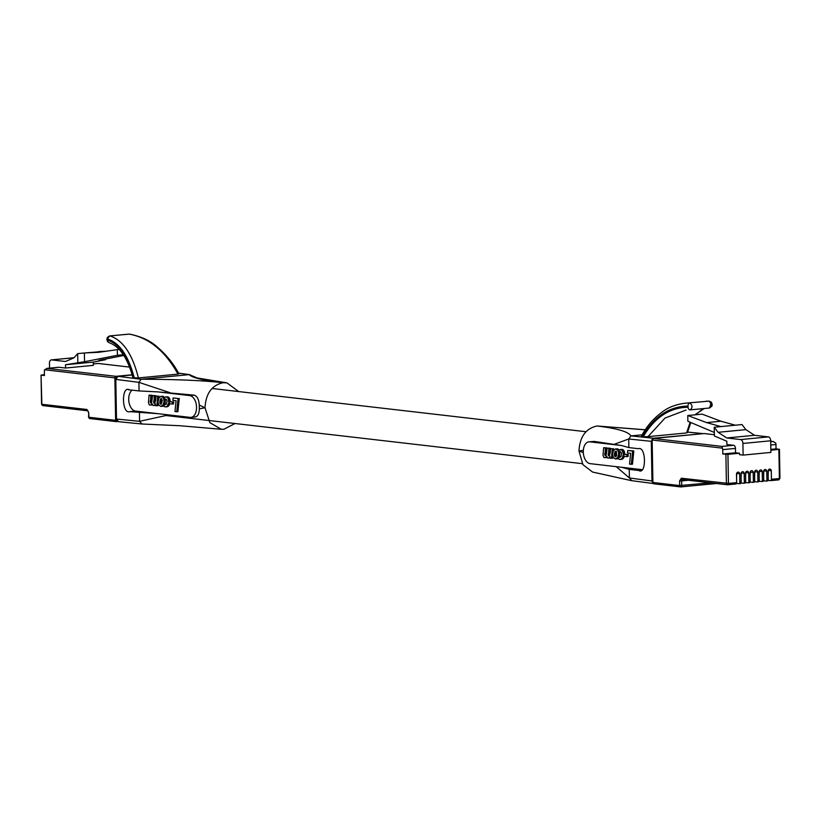 <?xml version="1.0" encoding="UTF-8"?>
<svg xmlns="http://www.w3.org/2000/svg" width="821" height="821" viewBox="0 0 821 821"><rect width="100%" height="100%" fill="white"/><g stroke="black" fill="none" stroke-linecap="round" stroke-linejoin="round"><path stroke-width="1.23" d="M161.552 403.891L161.049 401.756L161.799 398.76M161.316 404.127L162.322 400.525L161.203 398.513L159.931 401.212L160.177 403.727L161.316 404.127L160.629 404.189M161.624 398.637L160.783 398.708M161.727 398.708L160.68 398.811M161.675 398.955L160.516 399.068M161.593 399.109L160.434 399.222M161.532 399.273L160.372 399.386M161.45 399.458L160.29 399.57M161.378 399.642L160.228 399.755M161.337 399.827L160.177 399.94M161.275 400.012L160.116 400.125M161.111 400.884L159.962 400.987M161.09 401.1L159.931 401.212M161.049 401.756L159.89 401.869M161.039 402.167L159.879 402.28M161.039 402.362L159.879 402.475M161.101 402.865L159.941 402.978M161.173 403.183L160.013 403.285M161.337 403.614L160.177 403.727M161.398 403.727L160.249 403.84M161.491 403.85L160.331 403.963M161.532 403.922L160.413 404.024M161.419 404.035L160.506 404.117M167.094 401.325L166.304 404.127L164.303 404.281L164.015 406.518L165.688 406.929L167.135 406.323L168.88 402.464L167.987 397.918L166.345 396.923L164.652 397.251L164.713 399.447L166.437 399.427L167.094 401.325M173.159 397.939L172.913 400.391L176.074 400.761L174.986 411.537L176.751 411.742L178.075 398.503L173.159 397.939L178.075 398.503M155.662 400.279L154.83 403.08L153.896 403.132L154.276 395.753L152.573 395.558L151.803 401.736L150.53 402.854L150.756 395.342L149.063 395.147L148.447 402.701L149.319 404.927L150.931 404.948L151.967 403.573L153.086 405.502L154.256 405.441L155.456 404.004L155.374 405.595L156.893 405.769L157.776 396.153L156.072 395.958L155.662 400.279M160.762 396.389L158.761 398.206L158.043 402.095L158.843 405.174L160.916 406.426L163.215 404.897L164.128 401.089L163.205 397.395L160.762 396.389M172.533 402.064L169.372 401.695L169.177 403.686L172.348 404.055L172.533 402.064L173.693 401.951L169.372 401.695M107.459 338.95C119.558 342.819 128.487 355.791 134.244 377.865L138.39 377.937C132.468 354.251 123.017 340.253 110.045 335.943A2.873 2.525 106 0 0 107.459 338.95L107.438 340.089A2.873 2.525 106.1 0 0 109.193 342.696L107.387 341.29L106.853 339.258L107.335 337.452L109.634 336.005M133.967 377.208L133.505 377.742C127.85 356.386 119.158 343.835 107.438 340.089M133.505 377.742L134.244 377.865M109.593 335.933L128.394 334.178M129.923 334.219A2.873 1.919 98.2 0 0 129.544 334.106L129.544 334.106A2.873 1.919 98.2 0 0 129.174 334.106C148.981 337.749 165.257 351.09 177.983 374.119L177.952 373.647M165.729 404.537L164.99 404.609M165.863 404.476L164.867 404.568M165.934 404.435L164.662 404.517M165.821 404.404L164.477 404.414M165.637 404.301L164.303 404.281M167.115 406.764L166.211 406.826M167.371 406.713L166.468 406.744M167.617 406.631L166.704 406.631M167.853 406.518L166.817 406.559M167.977 406.446L166.92 406.487M168.079 406.374L167.135 406.323M168.295 406.21L167.351 406.128M168.51 406.015L167.556 405.923M168.705 405.82L167.73 405.697M168.89 405.584L169.3 404.948L168.141 405.061M169.3 404.948L168.213 404.897M169.372 404.784L168.295 404.743M169.454 404.63L168.356 404.609M169.516 404.507L168.469 404.271M169.629 404.158L168.582 403.953M169.188 403.522L168.674 403.573M170.08 401.623L168.931 401.643M170.091 401.531L170.08 400.864L168.921 400.976M170.08 400.864L170.019 400.196L168.859 400.309M170.019 400.196L168.798 399.889M169.957 399.776L168.767 399.694M169.926 399.581L168.705 399.488M169.865 399.375L168.603 399.15M169.762 399.037L168.479 398.801M169.639 398.688L168.408 398.626M169.567 398.513L168.336 398.483M169.495 398.37L168.254 398.339M169.403 398.226L168.182 398.185M169.331 398.072L168.079 398.062M169.229 397.959L167.987 397.918M169.147 397.805L167.802 397.703M168.952 397.59L167.587 397.487M168.746 397.374L167.474 397.415M168.623 397.302L167.371 397.323M168.521 397.21L167.012 397.118M168.161 397.005L166.868 397.066M168.028 396.964L166.755 397.025M167.905 396.923L166.612 396.984M167.771 396.871L166.345 396.923M167.505 396.82L165.596 396.923M166.078 399.201L164.713 399.447M166.058 399.201L164.949 399.304M165.863 399.16L165.216 399.222M176.751 411.742L177.911 411.629L179.235 398.39M157.776 396.153L156.072 395.958M154.697 403.193L153.999 403.255M154.851 403.039L153.896 403.132M154.912 402.947L153.855 403.049M153.773 402.793L154.974 402.834L153.825 402.988M154.933 402.68L153.732 402.701M154.892 402.588L153.712 402.588M154.871 402.475L153.691 402.362M154.851 402.249L153.691 401.869M154.841 401.756L153.701 401.592M154.861 401.479L153.732 401.295M154.882 401.182L153.753 401.017M154.912 400.905L155.436 395.64L154.276 395.753M155.436 395.64L152.573 395.558M151.177 402.834L150.602 402.895M151.238 402.793L150.53 402.854M151.351 402.649L150.428 402.731M151.464 402.475L150.346 402.588M151.485 402.434L150.305 402.495M151.464 402.382L150.294 402.413M151.444 402.3L150.253 402.331M151.413 402.218L150.202 401.992M151.351 401.88L150.192 401.459M151.351 401.356L150.202 401.161M151.362 401.048L151.916 395.229L150.756 395.342M151.916 395.229L149.063 395.147M151.669 405.01L150.664 405.081M151.813 404.969L150.931 404.948M152.09 404.835L151.064 404.845M152.265 404.65L151.177 404.753M152.213 404.548L151.31 404.63M155.282 405.369L154.256 405.441M155.395 405.246L154.389 405.348M155.395 405.194L154.512 405.276M155.405 405.112L154.646 405.184M155.405 404.999L154.779 405.061M156.985 404.322L158.145 404.209L158.043 405.656L156.893 405.769M158.145 404.209L158.207 403.491M158.186 403.388L157.057 403.501M158.71 398.329L158.925 396.04M161.429 406.374L160.916 406.426M162.579 406.272L161.665 406.292M162.815 406.179L161.881 406.21M163.04 406.097L161.994 406.169M163.153 406.056L162.096 406.097M163.256 405.985L162.312 405.954M163.471 405.841L162.517 405.79M163.677 405.677L162.886 405.389M164.169 405.051L163.051 405.164M164.21 404.804L163.215 404.897M164.251 404.558L163.358 404.64M163.625 404.035L164.652 404.24L163.492 404.353M164.775 403.922L163.738 403.716M164.888 403.604L163.831 403.368M164.99 403.265L165.144 402.557L163.984 402.67M165.144 402.557L165.237 401.797L164.077 401.91M165.237 401.797L165.288 400.976L164.128 401.089M165.288 400.976L165.278 400.34L164.118 400.453M165.278 400.34L165.216 399.694L164.056 399.806M164.703 399.324L163.995 399.386M164.703 399.119L163.964 399.191M164.693 398.914L163.902 398.996M164.693 398.565L163.81 398.647M164.682 398.39L163.748 398.472M164.682 398.206L163.687 398.308M164.672 398.031L163.615 398.134M164.672 397.877L163.553 397.98M164.672 397.805L163.205 397.395M164.354 397.282L162.989 397.148M164.149 397.036L162.681 396.861M163.841 396.748L162.558 396.769M163.718 396.656L162.322 396.625M163.482 396.512L162.065 396.492M163.225 396.379L161.788 396.399M162.948 396.286L161.255 396.338M173.693 401.951L173.508 403.942L172.348 404.055M132.14 390.149A10.96 6.64 -95.5 0 0 128.948 402.023A10.96 6.64 -95.5 0 0 135.598 411.075L190.041 417.376A10.96 6.64 84.5 0 0 190.903 417.386L195.265 416.965M189.661 395.568L158.135 391.915L194.054 395.137L189.661 395.568A10.96 6.64 84.5 0 1 196.517 406.539A10.96 6.64 84.5 0 1 190.903 417.386M177.983 374.119L138.39 377.937M158.525 413.722L129.728 411.639C121.754 414.605 121.241 385.049 129.349 389.831L139.057 390.929L138.903 382.34L141.13 379.261L189.302 374.622L197.214 377.968L226.935 382.863L238.685 391.566M128.476 389.821L129.349 389.831M139.057 390.929L158.135 391.915M132.181 374.961L118.029 376.316L115.802 379.405L116.49 419.038L118.47 421.686L141.91 423.975L139.58 421.327L139.437 412.737M178.557 373.196L189.302 374.622C191.796 377.681 203.064 380.39 223.127 382.73C202.643 380.451 175.304 379.292 141.13 379.261L118.029 376.316M194.054 395.137C197.143 396.009 198.887 399.314 199.267 405.071L199.339 408.837C199.144 414.287 197.512 416.996 194.444 416.945M199.267 405.071L205.014 407.78L199.339 408.837M234.991 423.513L223.938 429.26L221.301 429.28L209.858 422.641L205.014 407.78C205.825 393.505 211.859 385.152 223.127 382.73L226.935 382.863M615.883 456.702L616.212 451.211L615.247 451.376L614.683 452.699L614.58 455.86L615.883 456.702L615.196 456.753M616.294 451.283L615.247 451.376M616.243 451.529L615.083 451.642M616.161 451.683L615.001 451.796M616.099 451.837L614.939 451.95M616.017 452.022L614.857 452.135M615.955 452.207L614.796 452.32M615.904 452.402L614.744 452.504M615.842 452.587L614.683 452.699M615.688 453.449L614.529 453.561M615.658 453.664L614.498 453.777M615.617 454.321L614.457 454.434M615.606 454.742L614.447 454.844M615.606 454.926L614.447 455.039M615.668 455.439L614.508 455.542M615.74 455.747L614.58 455.86M615.904 456.178L614.744 456.291M615.976 456.302L614.816 456.404M616.058 456.414L614.898 456.527M616.386 451.345L616.612 455.378L616.089 456.497L614.991 456.599M615.986 456.599L615.073 456.692M627.1 454.629L623.939 454.259L623.744 456.25L626.916 456.62L627.1 454.629L628.26 454.516L628.075 456.507L626.916 456.62M615.329 448.964L613.328 450.77L612.61 454.66L613.41 457.738L615.483 459.001L617.782 457.471L618.695 453.654L617.772 449.959L615.329 448.964M610.229 452.843L609.398 455.645L608.464 455.706L608.843 448.317L607.15 448.122L606.37 454.3L605.108 455.429L605.334 447.917L603.63 447.722L603.014 455.265L603.887 457.492L605.498 457.513L606.545 456.148L607.663 458.067L608.823 458.005L610.024 456.568L609.952 458.169L611.46 458.344L612.343 448.728L610.639 448.533L610.229 452.843M621.671 453.89L620.871 456.692L618.87 456.856L618.706 459.155L620.255 459.493L622.123 458.498L623.498 454.208L622.164 450.052L619.219 449.826L619.28 452.012L621.004 451.991L621.671 453.89M627.726 450.503L627.48 452.956L630.641 453.325L629.553 464.101L631.318 464.306L632.652 451.078L627.726 450.503L633.802 450.965L632.478 464.193L631.318 464.306M642.299 436.618C654.009 416.565 669.238 406.385 687.998 406.087L688.06 407.237C669.751 407.514 654.819 417.325 643.243 436.69L642.258 436.208M711.612 403.809L710.996 403.778M711.119 404.927L711.663 404.958A2.873 2.555 -86 0 1 711.612 405.697M687.998 406.087A2.873 1.95 -89.5 0 1 689.794 402.988C692.637 405.328 692.75 407.616 690.133 409.874A2.873 1.94 -89.6 0 1 689.968 409.884L709.252 408.037C711.663 405.831 711.55 403.542 708.923 401.151A2.873 2.545 -86 0 1 709.262 401.151L711.417 402.28L712.228 404.435L711.93 406.159L709.518 408.016M689.814 409.874L689.968 409.884A2.873 1.94 -89.6 0 1 688.06 407.237M623.939 454.259L628.26 454.516M615.822 448.902L617.792 448.943L619.239 450.38M616.366 448.974L617.515 448.861M616.633 449.056L617.792 448.943M616.889 449.2L618.049 449.087M617.135 449.333L618.285 449.22M617.248 449.436L618.408 449.323M617.556 449.713L618.716 449.6M617.772 449.959L618.921 449.846M618.121 450.555L619.239 450.442M618.192 450.698L619.239 450.596M618.254 450.873L619.25 450.78M618.316 451.047L619.25 450.955M618.387 451.222L619.26 451.129M618.47 451.56L619.27 451.488M618.531 451.755L619.27 451.683M618.562 451.961L619.28 451.889M618.624 452.381L619.783 452.268L619.711 455.132L619.219 456.815L618.059 456.928M618.685 453.018L619.845 452.905M618.695 453.654L619.855 453.541M618.644 454.475L619.804 454.362M618.552 455.245L619.711 455.132M618.398 455.942L619.557 455.829M618.305 456.291L619.465 456.178M618.192 456.609L619.352 456.497M617.926 457.215L618.818 457.123M617.782 457.471L618.777 457.379M617.618 457.728L618.736 457.615M617.454 457.954L618.613 457.841L617.72 458.621L615.483 459.001M617.084 458.354L618.244 458.241M616.889 458.529L618.039 458.416M616.663 458.662L617.823 458.559M616.571 458.734L617.72 458.621M616.448 458.775L617.608 458.672M616.232 458.867L617.392 458.754M615.996 458.949L617.156 458.836M610.639 448.533L612.343 448.728M613.503 448.615L613.277 450.893M611.624 456.066L612.753 455.963M611.553 456.887L612.712 456.774L612.62 458.231L611.46 458.344M612.774 456.055L612.712 456.774M609.346 457.625L609.972 457.564M609.213 457.749L609.972 457.677M609.079 457.841L609.962 457.759M608.956 457.913L609.962 457.82M608.689 458.046L609.849 457.933M605.877 457.194L606.781 457.112M605.744 457.318L606.832 457.215M605.631 457.42L604.81 457.738M605.498 457.513L606.657 457.4M605.231 457.646L606.38 457.533M605.077 457.687L606.237 457.574M603.63 447.722L606.483 447.804L606.052 455.008M605.334 447.917L606.483 447.804M604.769 453.726L605.929 453.623M604.759 454.034L605.919 453.921M604.769 454.557L605.929 454.444M604.82 454.896L605.98 454.783M604.861 454.978L606.021 454.875M604.882 455.07L606.031 454.957M604.913 455.152L606.031 455.05M605.005 455.306L605.919 455.214M605.108 455.429L605.806 455.357M605.169 455.46L605.744 455.409M607.15 448.122L610.003 448.204L609.541 455.409M608.843 448.317L610.003 448.204M608.33 453.592L609.48 453.479M608.299 453.859L609.459 453.746M608.269 454.157L609.428 454.054M608.258 454.434L609.418 454.321M608.269 454.937L609.418 454.824M608.289 455.162L609.439 455.05M608.299 455.265L609.459 455.162M608.34 455.357L609.5 455.245M608.392 455.552L609.521 455.45M608.433 455.614L609.48 455.511M608.464 455.706L609.418 455.614M608.566 455.829L609.264 455.758M619.783 451.796L620.43 451.735M619.516 451.878L620.635 451.766M619.28 452.012L620.655 451.776M620.163 449.487L623.313 449.939L624.658 454.198M620.912 449.498L622.072 449.385M621.189 449.559L622.339 449.446M621.323 449.6L622.482 449.487M621.435 449.641L622.595 449.528M621.579 449.682L622.739 449.569M621.938 449.887L623.098 449.775M622.041 449.98L623.201 449.877M622.164 450.052L623.313 449.939M622.369 450.267L623.519 450.165M622.554 450.483L623.714 450.37M622.646 450.637L623.806 450.524M622.749 450.76L623.909 450.647M622.821 450.903L623.97 450.791M622.903 451.047L624.063 450.945M622.975 451.201L624.134 451.088M623.047 451.376L624.206 451.263M623.17 451.714L624.329 451.601M623.283 452.063L624.432 451.95M623.334 452.258L624.494 452.145M623.375 452.453L624.524 452.35M623.426 452.874L624.586 452.771M623.488 453.551L624.648 453.438M623.498 454.208L624.658 454.105M623.149 456.517L624.309 456.404L623.283 458.385L620.255 459.493M623.036 456.835L624.196 456.722M622.923 457.184L624.083 457.071M622.862 457.307L624.022 457.205M622.78 457.471L623.939 457.359M622.718 457.625L623.868 457.513M622.297 458.272L623.457 458.159M622.123 458.498L623.283 458.385M621.918 458.693L623.077 458.58M621.702 458.888L622.862 458.775M621.487 459.062L622.646 458.949M621.384 459.134L622.544 459.021M621.271 459.196L622.421 459.083M621.035 459.308L622.195 459.196M620.779 459.391L621.938 459.278M620.522 459.442L621.682 459.329M618.87 456.856L620.502 456.999M619.044 456.979L620.204 456.866M619.229 457.081L620.389 456.979M619.434 457.133L620.43 457.04M619.557 457.174L620.296 457.102M632.652 451.078L633.802 450.965M685.319 403.183L708.923 401.151L685.319 403.183C676.052 404.394 668.479 407.247 662.598 411.732C653.434 418.433 646.343 426.653 641.314 436.403M686.028 410.059L665 418.074L647.995 436.659L643.243 436.69M686.746 432.503L690.122 422.21M694.864 414.851L704.192 408.53M709.252 408.037L690.471 409.843M594.188 441.411L621.302 445.485L589.786 441.831L594.188 441.411L588.924 441.831A10.96 6.64 84.5 0 0 583.31 452.669A10.96 6.64 84.5 0 0 590.166 463.649L641.796 469.612M588.924 441.831A10.96 6.64 84.5 0 1 589.786 441.831M621.302 445.485L628.865 447.578L638.358 448.697C646.148 445.752 646.661 475.308 638.738 470.505L629.245 469.386L621.682 467.293M639.59 470.515L640.421 470.341M686.284 432.975L647.995 436.659M642.186 434.822L630.949 435.91L628.722 438.989L628.865 447.578M652.726 482.974L651.987 480.962L651.289 441.329L653.526 438.25L703.002 433.662M629.245 469.386L629.399 477.976L631.729 480.613M653.526 438.25L630.949 435.91C628.434 431.713 617.156 428.398 597.093 425.986L645.244 429.845M583.3 452.535L578.979 451.027L583.331 450.298M645.296 429.773L597.093 425.986C585.835 428.398 579.79 436.751 578.979 451.027L582.961 464.676L592.567 472.044L631.092 480.562M41.861 404.086L41.05 375.105L44.437 374.704M119.219 349.377L98.653 352.301L84.378 352.979L105.447 351.275M105.714 351.265L98.736 351.593M41.358 375.187L44.457 375.546L44.375 371.184A2.925 1.775 84.5 0 1 44.591 369.758L47.269 368.372L58.845 367.264A2.925 1.775 -95.5 0 0 58.609 367.254A2.925 1.775 -95.5 0 0 58.394 367.305M49.527 368.136L49.445 363.272A3.653 2.217 84.5 0 1 51.323 359.896A3.653 2.217 84.5 0 1 51.61 359.896L65.444 361.497L73.972 357.823L77.667 353.625L84.378 352.979L84.532 361.712L65.506 364.76L93.286 362.092L105.601 359.68L105.591 359.023M105.601 359.68L98.889 360.327L123.858 355.452M123.376 354.713L117.413 355.288L117.311 349.561M117.413 355.288L84.532 361.712M77.667 353.625L77.821 362.359M65.506 364.76L65.567 368.034L93.337 365.366L93.286 362.092M98.181 363.446L129.615 367.1L98.181 363.446L93.317 363.919M58.609 367.254L46.828 368.393L116.018 376.326A1.457 0.883 84.5 0 1 116.726 376.962M58.845 367.264L65.567 368.034M754.622 476.549L754.776 471.285M745.601 477.412L745.745 472.157M759.138 476.108L759.333 470.854M736.57 478.284L736.714 473.029M768.169 475.246L768.364 469.981M750.117 476.98L750.302 471.716M727.806 484.749L735.78 483.99A1.457 0.883 -95.5 0 0 735.893 483.99A1.457 0.883 -95.5 0 0 736.642 482.635L736.499 474.097A2.011 1.591 -83.4 0 1 739.68 473.799L739.824 482.327A1.457 0.883 84.5 0 1 739.074 483.682A1.457 0.883 84.5 0 1 738.962 483.682L736.519 483.395M739.187 483.661L740.296 483.548A1.457 0.883 -95.5 0 0 740.409 483.548A1.457 0.883 -95.5 0 0 741.158 482.204L741.014 473.666A2.011 1.591 -83.4 0 1 744.195 473.358L744.339 481.896A1.457 0.883 84.5 0 1 743.59 483.251A1.457 0.883 84.5 0 1 743.477 483.241L741.035 482.964M743.703 483.22L744.811 483.117A1.457 0.883 -95.5 0 0 744.924 483.117A1.457 0.883 -95.5 0 0 745.673 481.763L745.53 473.235A2.011 1.591 -83.4 0 1 748.711 472.927L748.855 481.455A1.457 0.883 84.5 0 1 748.105 482.81A1.457 0.883 84.5 0 1 747.993 482.81L745.55 482.532M748.218 482.789L749.316 482.686A1.457 0.883 -95.5 0 0 749.44 482.686A1.457 0.883 -95.5 0 0 750.189 481.332L750.035 472.793A2.011 1.591 -83.4 0 1 753.226 472.486L753.37 481.024A1.457 0.883 84.5 0 1 752.621 482.379A1.457 0.883 84.5 0 1 752.508 482.379L750.066 482.091M752.734 482.358L753.832 482.245A1.457 0.883 -95.5 0 0 753.955 482.245A1.457 0.883 -95.5 0 0 754.704 480.901L754.55 472.362A2.011 1.591 -83.4 0 1 757.742 472.054L757.886 480.593A1.457 0.883 84.5 0 1 757.136 481.937A1.457 0.883 84.5 0 1 757.024 481.937L754.581 481.66M757.249 481.917L758.347 481.814A1.457 0.883 -95.5 0 0 758.46 481.814A1.457 0.883 -95.5 0 0 759.22 480.459L759.066 471.931A2.011 1.591 -83.4 0 1 762.247 471.623L762.401 480.152A1.457 0.883 84.5 0 1 761.652 481.506A1.457 0.883 84.5 0 1 761.529 481.506L759.097 481.219M761.765 481.486L762.863 481.373A1.457 0.883 -95.5 0 0 762.976 481.383A1.457 0.883 -95.5 0 0 763.735 480.028L763.581 471.49A2.011 1.591 -83.4 0 1 766.763 471.182L766.917 479.721A1.457 0.883 84.5 0 1 766.157 481.075A1.457 0.883 84.5 0 1 766.044 481.075L763.602 480.788M766.27 481.044L767.378 480.942A1.457 0.883 -95.5 0 0 767.491 480.942A1.457 0.883 -95.5 0 0 768.24 479.597L768.097 471.059A2.011 1.591 -83.4 0 1 771.278 470.751L771.432 479.29A1.457 0.883 84.5 0 1 770.673 480.634A1.457 0.883 84.5 0 1 770.56 480.634L768.117 480.357M714.332 432.462L687.865 421.255L687.772 415.529L706.594 422.599L720.951 426.592L714.239 427.238L718.098 432.308L726.78 437.973L740.614 439.574A3.653 2.217 84.5 0 1 742.913 443.463L770.693 440.795L770.898 452.422L743.118 455.101L739.547 454.68L739.516 453.233L727.94 454.341L722.798 453.992L735.524 452.771L739.516 453.233M770.765 445.003L775.968 444.51L776.04 448.871L779.447 449.313L770.857 450.216M687.772 415.529L702.119 414.143L720.951 421.224L706.594 422.599M720.951 421.224L735.308 425.206L720.951 426.592M776.04 448.871L770.837 449.364M770.693 440.795A3.653 2.217 -95.5 0 0 768.394 436.895L754.561 435.294L745.879 429.629L718.098 432.308M745.879 429.629L742.02 424.56L735.308 425.206M735.524 452.771L735.452 448.41A2.925 1.775 -95.5 0 0 733.615 445.29L726.893 444.52L726.842 441.246L714.393 435.972L714.239 427.238M652.9 482.296L652.161 440.025L722.449 448.153A2.925 1.775 84.5 0 1 722.716 449.631L722.798 453.992M775.968 444.51A2.925 1.775 -95.5 0 0 775.701 443.022L772.972 441.503L770.703 441.719M742.913 443.463L743.118 455.101M726.78 437.973L754.561 435.294M722.449 448.153L722.039 446.408L653.29 438.455A1.457 1.149 96.6 0 0 652.161 440.025L652.603 482.389L653.896 483.815A1.457 1.149 96.6 0 0 654.08 483.826L680.486 486.874M773.372 441.534L770.693 441.236L773.372 441.534M763.653 475.677L763.848 470.412M741.086 477.853L741.281 472.588M167.227 396.81L166.068 396.923M151.413 400.474L150.264 400.586M158.073 402.536L157.139 402.629M165.257 400.114L164.097 400.227M129.728 411.639L135.598 411.075M170.163 392.736L138.903 382.34L115.802 379.405M116.49 419.038L139.58 421.327L168.787 414.913M618.665 452.792L619.824 452.689M611.707 455.193L612.64 455.101M604.831 453.161L605.98 453.048M620.645 449.487L621.795 449.385M651.289 441.329L628.722 438.989L614.703 444.14M702.212 433.56L687.546 432.103M616.232 466.656L629.399 477.976L651.987 480.962M117.475 421.265A1.457 0.883 84.5 0 1 116.921 421.686A1.457 0.883 84.5 0 1 116.808 421.686A1.457 1.149 -83.4 0 1 115.628 420.342L116.798 420.383M117.034 421.666L89.828 418.587A1.457 1.149 96.6 0 0 90.023 418.587L116.428 421.645M116.089 377.927L114.878 377.886L115.628 420.342L88.842 417.242A1.457 1.149 96.6 0 0 89.828 418.587L88.535 417.16L88.76 412.594L86.923 409.484L41.861 404.271A1.457 1.149 96.6 0 0 43.041 405.615L87.724 410.777M88.842 417.068L88.76 412.594M87.919 410.818L87.847 410.808A1.457 1.149 -83.4 0 1 86.923 409.484M74.044 357.73L51.61 359.896M44.591 369.758L114.878 377.886A1.457 1.149 -83.4 0 1 116.018 376.326L132.13 374.776M93.317 363.939L98.202 363.467M688.398 480.264L681.656 480.911A1.457 0.883 84.5 0 1 682.374 479.567M716.425 483.507L680.671 486.915A1.457 1.149 -83.4 0 0 680.866 486.915A1.457 0.883 -95.5 0 0 680.978 486.915A1.457 0.883 -95.5 0 0 681.738 485.57L681.656 480.911L679.603 480.921L679.685 485.57L710.391 482.81M681.091 486.894L716.374 483.497M739.68 473.799L736.776 473.46M744.195 473.358L741.281 473.019M748.711 472.927L745.796 472.588M753.226 472.486L750.312 472.157M757.742 472.054L754.827 471.716M762.247 471.623L759.343 471.285M766.763 471.182L763.858 470.854M771.278 470.751L768.374 470.412M725.897 454.352L726.4 483.436A1.457 1.149 -83.4 0 0 727.58 484.78A1.457 0.883 -95.5 0 0 727.693 484.78A1.457 0.883 -95.5 0 0 728.453 483.425L736.642 482.635M739.824 482.327L741.158 482.204M744.339 481.896L745.673 481.763M748.855 481.455L750.189 481.332M753.37 481.024L754.704 480.901M757.886 480.593L759.22 480.459M762.401 480.152L763.735 480.028M766.917 479.721L768.24 479.597M771.432 479.29L779.386 478.52A1.457 0.883 84.5 0 1 778.626 479.875A1.457 0.883 84.5 0 1 778.513 479.875L770.786 480.613M727.201 484.729L682.518 479.567A1.457 1.149 -83.4 0 1 681.338 478.222L728.453 483.425L727.94 454.341M680.671 486.915A1.457 1.149 -83.4 0 1 679.685 485.57L652.9 482.481A1.457 1.149 96.6 0 0 653.896 483.815L680.671 486.915M778.872 449.446L779.386 478.52L779.95 478.386L778.626 479.875L770.673 480.634M681.338 478.222L679.603 480.921M740.614 439.574L768.394 436.895M722.716 449.631L735.452 448.41M652.808 438.64A1.457 0.883 84.5 0 1 653.177 438.455A1.457 0.883 84.5 0 1 653.29 438.455L704.223 433.55A1.457 0.883 -95.5 0 0 704.11 433.55A1.457 0.883 -95.5 0 0 703.997 433.58M704.603 433.601A1.457 1.149 96.6 0 0 704.223 433.55L714.373 434.73L704.11 433.55L653.177 438.455L651.853 439.933M733.615 445.29L722.039 446.408M178.937 373.873C173.662 363.806 166.365 354.785 157.027 346.811C150.53 340.807 141.366 336.569 129.544 334.106L109.686 335.922L107.284 339.032M109.193 342.696C119.815 346.636 127.707 358.243 132.858 377.516M178.526 373.145L189.713 374.633M141.674 423.985L179.912 425.73L221.301 429.28M709.447 408.027L710.976 403.665M706.07 401.182L709.262 401.151M704.356 408.519L702.191 409.34L695.582 414.779M690.861 422.528L687.393 432.708M702.56 433.56L687.557 432.072M653.136 483.497L631.318 480.613M41.05 375.105L41.553 404.178L42.856 405.605L87.857 410.818L88.452 412.511M51.323 359.896L74.075 357.699M582.346 463.68L165.945 415.529M586.04 431.733L212.075 388.487M735.893 483.99L727.385 484.77L682.323 479.567M740.409 483.548L739.074 483.682M744.924 483.117L743.59 483.251M749.44 482.686L748.105 482.81M753.955 482.245L752.621 482.379M758.46 481.814L757.136 481.937M762.976 481.383L761.652 481.506M767.491 480.942L766.157 481.075M779.447 449.313L779.95 478.386"/></g></svg>
